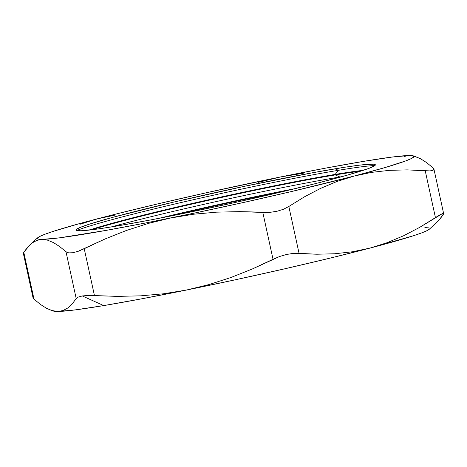 <?xml version="1.0" encoding="UTF-8"?>
<svg xmlns="http://www.w3.org/2000/svg" width="467" height="467" viewBox="0 0 467 467"><rect width="100%" height="100%" fill="white"/><g stroke="black" fill="none" stroke-linecap="round" stroke-linejoin="round"><path stroke-width="0.7" d="M335.032 168.809A153.246 6.952 167.7 0 1 374.791 164.384A153.246 6.952 167.7 0 1 286.72 190.67A153.246 6.952 167.7 0 1 116.254 226.121L98.409 228.9L80.972 230.774L76.22 230.435L75.993 229.782L79.851 227.563L89.314 224.183L113.166 217.237L173.041 202.246L245.338 186.129L312.983 172.685L344.529 167.274L360.004 165.09L373.402 164.168L375.071 164.495L375.293 165.149L371.434 167.367L367.383 168.92L347.267 175.154L316.679 183.309L278.244 192.684L235.286 202.468L191.493 211.82L150.643 219.939L116.254 226.121A153.246 6.952 167.7 0 1 76.261 229.478A153.246 6.952 167.7 0 1 175.51 201.668A153.246 6.952 167.7 0 1 335.032 168.809L338.382 170.315L335.032 168.809M374.943 165.528A157.251 7.133 -12.3 0 0 338.382 170.315A157.251 7.133 167.7 0 1 374.943 165.528M363.133 170.367A151.781 6.882 -12.3 0 0 335.154 174.419L338.382 170.315L335.154 174.419A151.781 6.882 167.7 0 1 363.133 170.367M335.265 174.927A151.781 6.882 167.7 0 1 360.641 171.173A151.781 6.882 -12.3 0 0 335.265 174.927L335.154 174.419L335.265 174.927A151.781 6.882 -12.3 0 0 91.952 229.758A151.781 6.882 167.7 0 1 335.265 174.927L339.842 176.987L335.265 174.927M341.984 176.631A157.251 7.133 -12.3 0 0 339.842 176.987A157.251 7.133 167.7 0 1 341.984 176.631M339.602 177.285L339.842 176.987L339.602 177.285M280.55 176.958L280.509 176.964A192.801 8.745 167.7 0 1 363.273 161.407L325.289 168.19L280.509 176.964L207.371 192.532L159.463 203.484L116.067 214.026L80.137 223.436L54.125 231.077L45.422 234.066L39.806 236.43L37.366 238.123L38.142 239.127L42.135 239.413L59.408 237.843L105.986 230.412L147.718 222.566L194.768 213.01L243.92 202.398L291.822 191.447L354.284 176.018L385.52 167.414L405.864 160.864L411.48 158.5L413.92 156.801L413.143 155.803L409.15 155.517L391.877 157.087L363.273 161.407A192.801 8.745 167.7 0 1 409.15 155.517L403.984 156.439M63.01 310.561L57.85 311.483A192.801 8.745 -12.3 0 0 103.727 305.593L82.315 295.955L78.339 297.035L76.203 298.611L72.146 303.959L67.768 308.004L63.01 310.561L57.85 311.483L52.304 310.695L46.461 308.273L40.343 304.361L33.998 299.149L23.782 252.291L27.833 246.938L32.217 242.893L36.969 240.336L42.135 239.413L47.675 240.201L53.524 242.63L59.636 246.535L65.987 251.748L76.203 298.611L72.146 303.959L67.768 308.004L63.01 310.561M89.349 230.062A151.781 6.882 167.7 0 1 335.154 174.419A151.781 6.882 -12.3 0 0 89.349 230.062M283.23 191.505A151.781 6.882 -12.3 0 0 170.805 216.017A151.781 6.882 167.7 0 1 283.23 191.505M158.576 218.416A151.781 6.882 167.7 0 1 295.342 188.598A151.781 6.882 -12.3 0 0 158.576 218.416M303.34 173.222L280.509 176.964L258.035 182.422M434.795 224.102L439.173 220.056L443.218 214.709L443.603 213.542L442.366 213.647L419.693 227.353L403.57 235.777L387.015 242.735L369.998 248.088L352.509 251.766L334.734 253.768L316.912 254.223L299.061 253.347L288.839 206.484L304.408 196.852L320.485 188.429L337.168 181.406L354.284 176.018L371.668 172.358L389.303 170.356L407.166 169.877L425.221 170.759L435.437 217.616L419.693 227.353L403.57 235.777L387.015 242.735L369.998 248.088L412.875 235.923L421.578 232.934L427.194 230.57L429.634 228.877M389.303 170.356L407.166 169.877L429.909 170.899L432.927 170.432L433.977 169.387L433.002 167.851L426.645 162.633L420.528 158.722L414.69 156.299M170.776 217.966L193.624 214.219L216.606 212.158L239.67 211.627L262.81 212.432L273.032 259.296L252.151 269.056L230.809 277.544L208.942 284.584L186.491 290.036L163.637 293.784L140.655 295.844L117.591 296.376L94.451 295.564L84.229 248.707L105.11 238.946L126.452 230.459L148.319 223.419L170.776 217.966L193.624 214.219L216.606 212.158L239.67 211.627L269.92 212.357L277.013 211.277L283.492 209.263L288.839 206.484L304.408 196.852L320.485 188.429L337.168 181.406L354.284 176.018A192.801 8.745 167.7 0 1 170.776 217.966A192.801 8.745 167.7 0 1 42.135 239.413L47.675 240.201L53.524 242.63L59.636 246.535L65.987 251.748L68.696 252.88L72.875 252.735L78.205 251.299L105.11 238.946L126.452 230.459L148.319 223.419L170.776 217.966M42.135 239.413A192.801 8.745 167.7 0 1 37.704 237.738A192.801 8.745 167.7 0 1 97.002 218.912L114.392 215.252L97.002 218.912L79.886 224.3L97.002 218.912A192.801 8.745 167.7 0 1 280.509 176.964L280.474 176.97M53.711 311.15L51.639 310.497L57.85 311.483A192.801 8.745 -12.3 0 1 53.711 311.15L57.85 311.483L75.123 309.913L103.727 305.593L141.711 298.81L186.491 290.036L235 279.861L283.948 268.986L329.994 258.152L369.998 248.088L352.509 251.766L334.734 253.768L316.912 254.223L293.153 253.406L286.481 254.486L279.581 256.506L252.151 269.056L230.809 277.544L208.942 284.584L186.491 290.036L163.637 293.784L140.655 295.844L117.591 296.376L87.854 295.448L82.315 295.955L103.727 305.593A192.801 8.745 -12.3 0 0 186.491 290.036A192.801 8.745 -12.3 0 0 369.998 248.088A192.801 8.745 -12.3 0 0 429.296 229.262L439.173 220.056L443.65 213.641L433.954 169.165L432.927 170.432L429.909 170.899L425.221 170.759L435.437 217.616L439.552 215.048L442.366 213.647L443.603 213.542M428.858 227.873L424.865 227.587M51.639 310.497L46.461 308.273L40.343 304.361L33.998 299.149L33.023 297.619L33.998 299.149L23.782 252.291L30.186 244.55L32.217 242.893L36.969 240.336M409.15 155.517L409.139 155.517A192.801 8.745 167.7 0 1 413.289 155.85A192.801 8.745 167.7 0 1 354.284 176.018M433.977 169.387L433.002 167.851L426.645 162.633L420.528 158.722L413.289 155.85M23.397 253.464L23.782 252.291L23.397 253.464M78.339 297.035L82.315 295.955L87.854 295.448L94.451 295.564L84.229 248.707L78.205 251.299L72.875 252.735L68.696 252.88L65.987 251.748L76.203 298.611L78.339 297.035M262.81 212.432L273.032 259.296L279.581 256.506L286.481 254.486L293.153 253.406L299.061 253.347L288.839 206.484L283.492 209.263L277.013 211.277L269.92 212.357L262.81 212.432M111.193 226.95A157.251 7.133 167.7 0 1 339.842 176.987A157.251 7.133 -12.3 0 0 111.193 226.95M76.6 230.575A157.251 7.133 167.7 0 1 186.66 201.254A157.251 7.133 167.7 0 1 338.382 170.315A157.251 7.133 -12.3 0 0 186.66 201.254A157.251 7.133 -12.3 0 0 76.6 230.575M37.704 237.738L30.186 244.55M23.35 253.359L33.046 297.835"/></g></svg>
